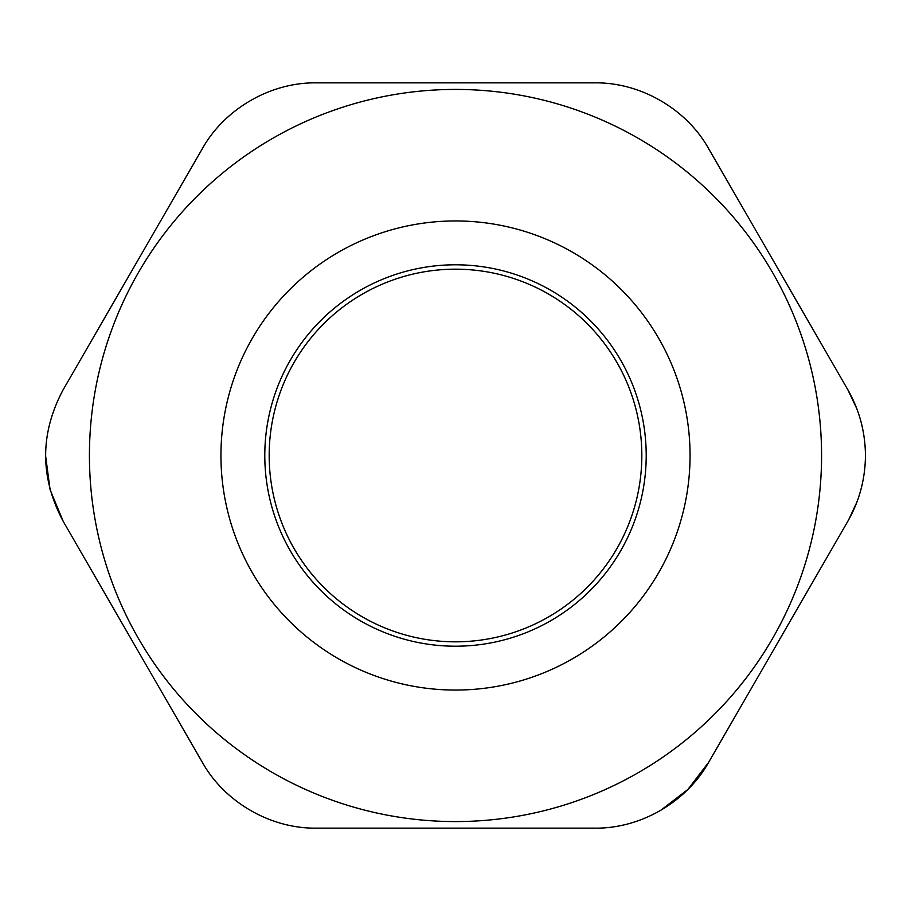 <?xml version="1.0" encoding="UTF-8"?>
<svg xmlns="http://www.w3.org/2000/svg" width="911" height="911" viewBox="0 0 911 911"><rect width="100%" height="100%" fill="white"/><g stroke="black" fill="none" stroke-linecap="round" stroke-linejoin="round"><path stroke-width="1.37" d="M641.822 455.5A186.322 186.322 0 0 1 455.5 641.822A186.322 186.322 0 0 1 269.178 455.5A186.322 186.322 0 0 1 455.5 269.178A186.322 186.322 0 0 1 641.822 455.5M202.379 762.382L63.166 521.263C39.811 477.421 39.811 433.579 63.166 389.737L202.379 148.618C224.653 108.785 270.658 82.229 316.288 82.855L594.712 82.855C640.342 82.229 686.347 108.785 708.621 148.618L847.834 389.737C859.369 409.973 865.245 431.894 865.45 455.5C865.245 479.106 859.369 501.027 847.834 521.263L708.621 762.382C686.347 802.215 640.342 828.771 594.712 828.145L316.288 828.145C270.658 828.771 224.653 802.215 202.379 762.382L63.166 521.263L50.094 489.765L45.55 455.477M455.5 89.426A366.074 366.074 0 0 0 89.426 455.5A366.074 366.074 0 0 0 455.5 821.574A366.074 366.074 0 0 0 821.574 455.5A366.074 366.074 0 0 0 455.5 89.426A366.074 366.074 0 0 0 89.426 455.5A366.074 366.074 0 0 0 455.5 821.574A366.074 366.074 0 0 0 821.574 455.5A366.074 366.074 0 0 0 455.5 89.426M594.712 82.855L316.288 82.855M708.621 148.618L847.834 389.737L856.887 408.857M861.157 422.157L862.398 427.35M865.45 454.68L865.45 455.637M862.398 483.65L861.157 488.843M856.887 502.143L848.596 519.908M660.452 810.539L687.873 789.461L708.621 762.382L847.834 521.263M316.288 828.145L594.712 828.145M202.379 148.618L63.166 389.737M455.5 264.794A190.706 190.706 0 0 0 290.347 550.859A190.706 190.706 0 0 0 620.653 550.859A190.706 190.706 0 0 0 455.5 264.794M455.5 220.952A234.548 234.548 0 0 0 252.37 572.78A234.548 234.548 0 0 0 658.63 572.78A234.548 234.548 0 0 0 455.5 220.952"/></g></svg>
